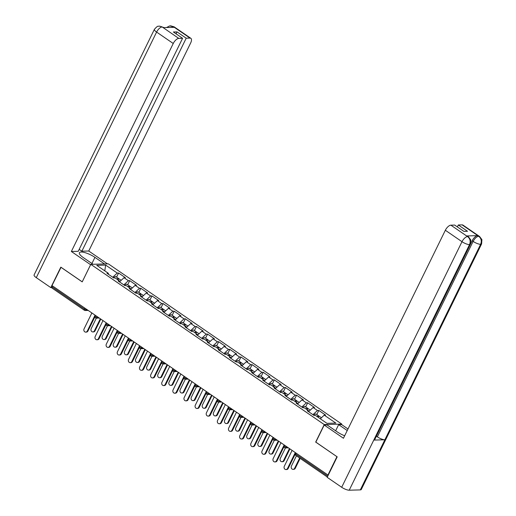 <?xml version="1.0" encoding="UTF-8"?>
<svg xmlns="http://www.w3.org/2000/svg" width="516" height="516" viewBox="0 0 516 516"><rect width="100%" height="100%" fill="white"/><g stroke="black" fill="none" stroke-linecap="round" stroke-linejoin="round"><path stroke-width="0.77" d="M341.798 424.1L108.347 263.857L90.803 264.34L324.254 424.578L341.798 424.1L341.573 424.571M104.774 270.842L105.664 265.101L96.769 265.347L108.354 273.299L107.025 273.338L113.797 277.989L115.126 277.95L119.48 280.936L119.609 281.975M105.664 265.101L117.255 273.054L118.583 273.022L116.577 277.118M119.583 281.8L124.027 277.705L125.356 277.666L118.583 273.022M124.027 277.705L128.374 280.691L129.709 280.652L127.697 284.755M130.709 289.437L135.153 285.342L136.482 285.303L129.709 280.652M135.153 285.342L139.501 288.328L140.829 288.289L138.823 292.391M141.835 297.074L146.273 292.978L147.602 292.94L140.829 288.289M146.273 292.978L150.627 295.965L151.956 295.926L149.943 300.022M152.955 304.711L157.399 300.609L158.728 300.576L151.956 295.926M157.399 300.609L161.747 303.595L163.075 303.563L161.069 307.659M164.082 312.341L168.519 308.245L169.854 308.207L163.075 303.563M168.519 308.245L172.873 311.232L174.202 311.193L172.196 315.295M175.201 319.978L179.645 315.882L180.974 315.844L174.202 311.193M179.645 315.882L183.993 318.869L185.321 318.83L183.315 322.932M186.328 327.615L190.772 323.519L192.1 323.48L185.321 318.83M190.772 323.519L195.119 326.499L196.448 326.467L194.442 330.562M197.447 335.252L201.891 331.149L203.22 331.117L196.448 326.467M201.891 331.149L206.239 334.136L207.574 334.104L205.561 338.199M208.574 342.882L213.018 338.786L214.346 338.748L207.574 334.104M213.018 338.786L217.365 341.773L218.694 341.734L216.688 345.836M219.7 350.519L224.138 346.423L225.466 346.384L218.694 341.734M224.138 346.423L228.491 349.409L229.82 349.371L227.808 353.473M230.82 358.156L235.264 354.06L236.592 354.021L229.82 349.371M235.264 354.06L239.611 357.04L240.94 357.007L238.934 361.103M241.946 365.792L246.384 361.69L247.719 361.658L240.94 357.007M246.384 361.69L250.737 364.677L252.066 364.644L250.06 368.74M253.066 373.423L257.51 369.327L258.839 369.288L252.066 364.644M257.51 369.327L261.857 372.313L263.186 372.275L261.18 376.377M264.192 381.06L268.636 376.964L269.965 376.925L263.186 372.275M268.636 376.964L272.983 379.95L274.312 379.911L272.306 384.014M275.312 388.696L279.756 384.601L281.085 384.562L274.312 379.911M279.756 384.601L284.103 387.58L285.438 387.548L283.426 391.644M286.438 396.333L290.882 392.231L292.211 392.199L285.438 387.548M290.882 392.231L295.229 395.217L296.558 395.185L294.552 399.281M297.564 403.963L302.002 399.868L303.331 399.829L296.558 395.185M302.002 399.868L306.356 402.854L307.684 402.815L305.672 406.918M308.684 411.6L313.128 407.505L314.457 407.466L307.684 402.815M313.128 407.505L317.475 410.491L318.804 410.452L316.798 414.554M320.301 418.779L324.248 415.141L325.583 415.103L318.804 410.452M324.248 415.141L335.839 423.094L326.938 423.333L315.353 415.38L314.018 415.419L307.246 410.768L308.574 410.73L304.227 407.75L302.898 407.782L296.126 403.131L297.455 403.099L293.107 400.113L291.772 400.152L285 395.501L286.328 395.462L281.981 392.476L280.652 392.515L273.88 387.864L275.209 387.826L270.855 384.839L269.526 384.878L262.754 380.228L264.082 380.195L259.735 377.209L258.406 377.241L251.627 372.591L252.963 372.558L248.609 369.572L247.28 369.611L240.508 364.96L241.836 364.922L237.489 361.935L236.154 361.974L229.381 357.324L230.71 357.285L226.363 354.298L225.034 354.337L218.262 349.687L219.59 349.655L215.237 346.668L213.908 346.7L207.135 342.05L208.464 342.018L204.117 339.031L202.788 339.07L196.016 334.42L197.344 334.381L192.99 331.395L191.662 331.433L184.889 326.783L186.218 326.744L181.871 323.758L180.542 323.796L173.763 319.146L175.098 319.114L170.744 316.127L169.416 316.16L162.643 311.509L163.972 311.477L159.625 308.491L158.289 308.529L151.517 303.879L152.846 303.84L148.498 300.854L147.17 300.892L140.397 296.242L141.726 296.203L137.372 293.217L136.043 293.256L129.271 288.605L130.6 288.573L126.252 285.587L124.924 285.619L118.145 280.968L119.48 280.936M123.84 284.877L128.374 280.691M134.96 292.514L139.501 288.328M130.6 288.573L130.729 289.605M146.086 300.151L150.627 295.965M141.726 296.203L141.855 297.242M157.212 307.781L161.747 303.595M152.846 303.84L152.975 304.879M168.332 315.418L172.873 311.232M163.972 311.477L164.101 312.515M179.458 323.055L183.993 318.869M175.098 319.114L175.227 320.146M190.578 330.692L195.119 326.499M186.218 326.744L186.347 327.783M201.704 338.322L206.239 334.136M197.344 334.381L197.473 335.419M212.824 345.959L217.365 341.773M208.464 342.018L208.593 343.056M223.95 353.595L228.491 349.409M219.59 349.655L219.719 350.687M235.077 361.232L239.611 357.04M230.71 357.285L230.839 358.323M246.196 368.863L250.737 364.677M241.836 364.922L241.965 365.96M257.323 376.499L261.857 372.313M252.963 372.558L253.092 373.597M268.443 384.136L272.983 379.95M264.082 380.195L264.211 381.227M279.569 391.773L284.103 387.58M275.209 387.826L275.338 388.864M290.689 399.403L295.229 395.217M286.328 395.462L286.457 396.501M301.815 407.04L306.356 402.854M297.455 403.099L297.584 404.138M312.941 414.677L317.475 410.491M308.574 410.73L308.703 411.768M315.837 442.115L336.987 456.705M336.909 456.705L327.95 474.997L328.318 474.991M61.043 267.294L52 285.587L327.95 474.997M52.264 288.134A1.451 0.651 -55.5 0 1 52.058 288.083A1.451 0.651 -55.5 0 1 52.116 286.902L52.568 285.98M60.965 267.294L82.212 281.878L90.803 264.34M315.663 442.122L324.254 424.578M112.714 277.24L117.255 273.054M108.354 273.299L108.483 274.338M292.088 450.384L284.303 466.277A2.18 1.851 -91.6 0 0 284.322 468.483A2.18 1.851 -91.6 0 0 285.967 469.554A2.18 1.851 -91.6 0 0 287.509 468.483L288.18 468.464A2.18 1.851 88.4 0 1 286.632 469.541L285.967 469.554M295.094 454.344L288.18 468.464M295.3 452.59L287.509 468.483M294.623 468.283L295.287 468.27A2.18 1.851 88.4 0 1 293.739 469.341L293.075 469.36A2.18 1.851 -91.6 0 0 294.623 468.283L299.648 458.027M296.442 455.822L291.411 466.083A2.18 1.851 -91.6 0 0 291.43 468.289A2.18 1.851 -91.6 0 0 293.075 469.36M319.204 416.464A3.193 1.438 124.5 0 0 318.901 415.993A3.193 1.438 124.5 0 0 317.043 416.541M318.901 415.993L316.153 414.109A3.193 1.438 124.5 0 0 313.722 415.212M317.701 416.993A1.935 0.871 -55.5 0 1 318.088 416.98M321.436 417.734L319.752 416.58A3.193 1.438 124.5 0 0 317.901 417.128M295.287 468.27L300.138 458.363M470.463 244.229A5.953 1.651 -153.9 0 1 469.528 244.616C470.773 241.398 470.16 238.753 467.683 236.676L468.483 236.818L470.798 239.946L470.463 244.229L374.706 439.69A5.953 1.651 -153.9 0 1 373.771 440.083L349.216 490.2A5.953 1.651 -153.9 0 1 341.689 487.278L327.176 477.319L337.2 456.853L315.811 442.167L324.203 425.042L327.138 424.965L337.264 431.911A10.894 3.025 26.1 0 0 344.669 435.775M324.203 425.042L343.45 438.258L445.347 230.265A5.811 2.612 -55.5 0 1 450.868 225.17L454.68 225.066L463.878 231.381L467.509 231.278L458.311 224.97L462.123 224.86A5.811 2.612 -55.5 0 1 462.955 225.086L479.603 236.515A5.811 2.612 124.5 0 0 478.771 236.289L462.123 224.86M335.639 430.796L338.651 424.649L341.592 424.565L348.003 428.97M338.651 424.649L347.236 430.544M479.603 236.515L481.912 239.618L481.589 243.926L361.277 489.503A5.953 1.651 -153.9 0 1 360.316 489.897L384.872 439.78A5.953 1.651 -153.9 0 1 377.364 436.852L473.12 241.391L472.159 240.727A5.811 2.612 -55.5 0 1 477.681 235.631L466.683 235.935A5.811 2.612 -55.5 0 1 467.515 236.16L468.483 236.818M349.216 490.2L360.316 489.897M341.689 487.278L461.994 241.694A5.953 1.651 -153.9 0 0 469.528 244.616L373.771 440.083L384.872 439.78L480.628 244.313C481.88 241.101 481.273 238.45 478.803 236.367L478.771 236.289M458.311 224.97L457.363 226.905M470.65 243.81L472.159 240.727M376.416 436.201L377.364 436.852M91.919 263.508L94.931 257.361A10.894 3.025 26.1 0 0 79.393 252.724A10.894 3.025 26.1 0 0 83.424 257.678L93.041 264.276M94.931 257.361L104.548 263.96M107.489 263.882L88.746 251.015L81.863 251.202L186.212 38.197L190.023 38.094L173.376 26.664L174.208 27.329L163.211 27.632L162.095 26.903L178.775 38.403A5.811 2.612 124.5 0 0 173.247 43.499L156.6 32.069L36.288 277.653L50.8 287.612L60.824 267.146L82.218 281.833L90.603 264.708L71.356 251.492L173.247 43.499M79.18 249.363L81.863 251.202M176.066 33.824L177.014 31.889L173.382 31.986L182.58 38.3L78.232 251.305L71.356 251.492M88.746 251.015L190.636 43.022A5.811 2.612 124.5 0 0 190.855 38.319A5.811 2.612 124.5 0 0 190.023 38.094M36.288 277.653A5.953 1.651 -153.9 0 1 34.088 274.944L154.394 29.367A5.953 1.651 -153.9 0 0 156.6 32.069A5.811 2.612 -55.5 0 1 162.121 26.974M51.903 287.58L50.8 287.612M182.58 38.3L178.775 38.403M177.014 31.889L186.212 38.197M171.344 27.413L173.247 26.671M166.597 27.542L169.648 25.903L173.208 26.593M154.394 29.367C158.373 24.678 158.283 26.768 159.438 26.103L162.095 26.897M280.968 442.747L273.177 458.64A2.18 1.851 -91.6 0 0 273.196 460.846A2.18 1.851 -91.6 0 0 274.841 461.923A2.18 1.851 -91.6 0 0 276.389 460.846L277.053 460.827A2.18 1.851 88.4 0 1 275.505 461.904L274.841 461.923M283.968 446.708L277.053 460.827M284.174 444.953L276.389 460.846M269.842 435.117L262.057 451.01A2.18 1.851 -91.6 0 0 262.076 453.216A2.18 1.851 -91.6 0 0 263.721 454.286A2.18 1.851 -91.6 0 0 265.263 453.209L265.927 453.19A2.18 1.851 88.4 0 1 264.385 454.267L263.721 454.286M272.848 439.071L265.927 453.19M273.048 437.316L265.263 453.209M258.716 427.48L250.931 443.373A2.18 1.851 -91.6 0 0 250.95 445.579A2.18 1.851 -91.6 0 0 252.595 446.65A2.18 1.851 -91.6 0 0 254.143 445.572L254.807 445.56A2.18 1.851 88.4 0 1 253.259 446.63L252.595 446.65M261.722 431.44L254.807 445.56M261.928 429.68L254.143 445.572M247.596 419.843L239.811 435.736A2.18 1.851 -91.6 0 0 239.83 437.942A2.18 1.851 -91.6 0 0 241.475 439.019A2.18 1.851 -91.6 0 0 243.017 437.942L243.681 437.923A2.18 1.851 88.4 0 1 242.139 439L241.475 439.019M250.602 423.804L243.681 437.923M250.802 422.049L243.017 437.942M236.47 412.207L228.685 428.099A2.18 1.851 -91.6 0 0 228.704 430.305A2.18 1.851 -91.6 0 0 230.349 431.382A2.18 1.851 -91.6 0 0 231.897 430.305L232.561 430.286A2.18 1.851 88.4 0 1 231.013 431.363L230.349 431.382M239.476 416.167L232.561 430.286M239.682 414.413L231.897 430.305M283.497 460.653L284.161 460.633A2.18 1.851 88.4 0 1 282.62 461.71L281.955 461.73A2.18 1.851 -91.6 0 0 283.497 460.653L289.424 448.552M284.793 447.74A1.451 1.232 -91.6 0 0 285.445 447.94L280.291 458.447A2.18 1.851 -91.6 0 0 280.311 460.653A2.18 1.851 -91.6 0 0 281.955 461.73M308.078 408.827A3.193 1.438 124.5 0 0 307.775 408.356A3.193 1.438 124.5 0 0 305.917 408.911M307.775 408.356L305.027 406.473A3.193 1.438 124.5 0 0 302.602 407.582M306.575 409.356A1.935 0.871 -55.5 0 1 306.962 409.349M310.31 410.097L308.632 408.943A3.193 1.438 124.5 0 0 306.775 409.498M284.161 460.633L289.915 448.894M272.377 453.016L273.041 452.996A2.18 1.851 88.4 0 1 271.493 454.074L270.829 454.093A2.18 1.851 -91.6 0 0 272.377 453.016L278.298 440.922M273.667 440.103A1.451 1.232 -91.6 0 0 274.319 440.303L269.165 450.81A2.18 1.851 -91.6 0 0 269.184 453.016A2.18 1.851 -91.6 0 0 270.829 454.093M296.958 401.196A3.193 1.438 124.5 0 0 296.655 400.726A3.193 1.438 124.5 0 0 294.797 401.274M296.655 400.726L293.907 398.836A3.193 1.438 124.5 0 0 291.476 399.945M295.449 401.725A1.935 0.871 -55.5 0 1 295.842 401.712M299.19 402.467L297.506 401.313A3.193 1.438 124.5 0 0 295.649 401.861M273.041 452.996L278.788 441.257M261.251 445.379L261.915 445.36A2.18 1.851 88.4 0 1 260.374 446.437L259.703 446.456A2.18 1.851 -91.6 0 0 261.251 445.379L267.178 433.285M262.547 432.473A1.451 1.232 -91.6 0 0 263.199 432.666L258.039 443.18A2.18 1.851 -91.6 0 0 258.058 445.385A2.18 1.851 -91.6 0 0 259.703 446.456M285.832 393.56A3.193 1.438 124.5 0 0 285.529 393.089A3.193 1.438 124.5 0 0 283.671 393.637M285.529 393.089L282.781 391.205A3.193 1.438 124.5 0 0 280.356 392.308M284.329 394.089A1.935 0.871 -55.5 0 1 284.716 394.076M288.063 394.83L286.386 393.676A3.193 1.438 124.5 0 0 284.529 394.224M261.915 445.36L267.669 433.621M250.125 437.742L250.789 437.729A2.18 1.851 88.4 0 1 249.247 438.8L248.583 438.819A2.18 1.851 -91.6 0 0 250.125 437.742L256.052 425.648M251.421 424.836A1.451 1.232 -91.6 0 0 252.072 425.036L246.919 435.543A2.18 1.851 -91.6 0 0 246.938 437.749A2.18 1.851 -91.6 0 0 248.583 438.819M274.712 385.923A3.193 1.438 124.5 0 0 274.402 385.452A3.193 1.438 124.5 0 0 272.551 386M274.402 385.452L271.661 383.569A3.193 1.438 124.5 0 0 269.229 384.672M273.203 386.452A1.935 0.871 -55.5 0 1 273.59 386.439M276.944 387.193L275.26 386.039A3.193 1.438 124.5 0 0 273.403 386.587M250.789 437.729L256.542 425.984M239.005 430.112L239.669 430.092A2.18 1.851 88.4 0 1 238.121 431.17L237.457 431.189A2.18 1.851 -91.6 0 0 239.005 430.112L244.926 418.012M240.295 417.199A1.451 1.232 -91.6 0 0 240.953 417.399L235.793 427.906A2.18 1.851 -91.6 0 0 235.812 430.112A2.18 1.851 -91.6 0 0 237.457 431.189M263.586 378.286A3.193 1.438 124.5 0 0 263.283 377.815A3.193 1.438 124.5 0 0 261.425 378.37M263.283 377.815L260.535 375.932A3.193 1.438 124.5 0 0 258.11 377.041M262.083 378.815A1.935 0.871 -55.5 0 1 262.47 378.808M265.817 379.557L264.134 378.402A3.193 1.438 124.5 0 0 262.283 378.957M239.669 430.092L245.423 418.353M225.35 404.576L217.565 420.469A2.18 1.851 -91.6 0 0 217.578 422.675A2.18 1.851 -91.6 0 0 219.229 423.746A2.18 1.851 -91.6 0 0 220.771 422.668L221.435 422.649A2.18 1.851 88.4 0 1 219.893 423.726L219.229 423.746M228.349 408.53L221.435 422.649M228.556 406.776L220.771 422.668M227.879 422.475L228.543 422.456A2.18 1.851 88.4 0 1 227.001 423.533L226.337 423.552A2.18 1.851 -91.6 0 0 227.879 422.475L233.806 410.381M229.175 409.562A1.451 1.232 -91.6 0 0 229.826 409.762L224.673 420.269A2.18 1.851 -91.6 0 0 224.692 422.481A2.18 1.851 -91.6 0 0 226.337 423.552M252.466 370.656A3.193 1.438 124.5 0 0 252.156 370.185A3.193 1.438 124.5 0 0 250.299 370.733M252.156 370.185L249.415 368.295A3.193 1.438 124.5 0 0 246.983 369.404M250.957 371.185A1.935 0.871 -55.5 0 1 251.344 371.172M254.698 371.926L253.014 370.772A3.193 1.438 124.5 0 0 251.157 371.32M228.543 422.456L234.296 410.717M214.224 396.939L206.439 412.832A2.18 1.851 -91.6 0 0 206.458 415.038A2.18 1.851 -91.6 0 0 208.103 416.109A2.18 1.851 -91.6 0 0 209.644 415.032L210.315 415.019A2.18 1.851 88.4 0 1 208.767 416.09L208.103 416.109M217.23 400.9L210.315 415.019M217.436 399.139L209.644 415.032M216.759 414.838L217.423 414.819A2.18 1.851 88.4 0 1 215.875 415.896L215.211 415.915A2.18 1.851 -91.6 0 0 216.759 414.838L222.68 402.744M218.694 402.132L213.547 412.639A2.18 1.851 -91.6 0 0 213.566 414.845A2.18 1.851 -91.6 0 0 215.211 415.915M241.34 363.019A3.193 1.438 124.5 0 0 241.036 362.548A3.193 1.438 124.5 0 0 239.179 363.096M241.036 362.548L238.289 360.665A3.193 1.438 124.5 0 0 235.857 361.768M239.83 363.548A1.935 0.871 -55.5 0 1 240.224 363.535M243.571 364.29L241.888 363.135A3.193 1.438 124.5 0 0 240.037 363.683M217.423 414.819L223.17 403.08M203.104 389.303L195.312 405.195A2.18 1.851 -91.6 0 0 195.332 407.401A2.18 1.851 -91.6 0 0 196.977 408.478A2.18 1.851 -91.6 0 0 198.525 407.401L199.189 407.382A2.18 1.851 88.4 0 1 197.641 408.459L196.977 408.478M206.103 393.263L199.189 407.382M206.31 391.509L198.525 407.401M205.632 407.201L206.297 407.188A2.18 1.851 88.4 0 1 204.755 408.266L204.091 408.279A2.18 1.851 -91.6 0 0 205.632 407.201L211.56 395.108M207.574 394.495L202.427 405.002A2.18 1.851 -91.6 0 0 202.446 407.208A2.18 1.851 -91.6 0 0 204.091 408.279M230.213 355.382A3.193 1.438 124.5 0 0 229.91 354.911A3.193 1.438 124.5 0 0 228.053 355.46M229.91 354.911L227.163 353.028A3.193 1.438 124.5 0 0 224.737 354.131M228.711 355.911A1.935 0.871 -55.5 0 1 229.098 355.898M232.445 356.653L230.768 355.498A3.193 1.438 124.5 0 0 228.91 356.046M206.297 407.188L212.05 395.443M191.978 381.666L184.193 397.559A2.18 1.851 -91.6 0 0 184.212 399.765A2.18 1.851 -91.6 0 0 185.857 400.842A2.18 1.851 -91.6 0 0 187.398 399.765L188.063 399.745A2.18 1.851 88.4 0 1 186.521 400.822L185.857 400.842M194.984 385.626L188.063 399.745M195.183 383.872L187.398 399.765M194.513 399.571L195.177 399.552A2.18 1.851 88.4 0 1 193.629 400.629L192.965 400.648A2.18 1.851 -91.6 0 0 194.513 399.571L200.434 387.471M196.448 386.858L191.301 397.365A2.18 1.851 -91.6 0 0 191.32 399.571A2.18 1.851 -91.6 0 0 192.965 400.648M219.094 347.745A3.193 1.438 124.5 0 0 218.784 347.274A3.193 1.438 124.5 0 0 216.933 347.829M218.784 347.274L216.043 345.391A3.193 1.438 124.5 0 0 213.611 346.5M217.584 348.274A1.935 0.871 -55.5 0 1 217.978 348.268M221.325 349.016L219.642 347.861A3.193 1.438 124.5 0 0 217.784 348.416M195.177 399.552L200.924 387.813M180.852 374.036L173.066 389.928A2.18 1.851 -91.6 0 0 173.086 392.134A2.18 1.851 -91.6 0 0 174.73 393.205A2.18 1.851 -91.6 0 0 176.279 392.128L176.943 392.108A2.18 1.851 88.4 0 1 175.395 393.186L174.73 393.205M183.857 377.989L176.943 392.108M184.064 376.235L176.279 392.128M183.386 391.934L184.051 391.915A2.18 1.851 88.4 0 1 182.509 392.992L181.838 393.011A2.18 1.851 -91.6 0 0 183.386 391.934L189.314 379.841M184.676 379.021A1.451 1.232 -91.6 0 0 185.334 379.221L180.174 389.728A2.18 1.851 -91.6 0 0 180.194 391.941A2.18 1.851 -91.6 0 0 181.838 393.011M207.967 340.115A3.193 1.438 124.5 0 0 207.664 339.644A3.193 1.438 124.5 0 0 205.807 340.192M207.664 339.644L204.916 337.754A3.193 1.438 124.5 0 0 202.491 338.864M206.465 340.644A1.935 0.871 -55.5 0 1 206.851 340.631M210.199 341.386L208.522 340.231A3.193 1.438 124.5 0 0 206.664 340.779M184.051 391.915L189.804 380.176M169.732 366.399L161.947 382.292A2.18 1.851 -91.6 0 0 161.966 384.497A2.18 1.851 -91.6 0 0 163.611 385.568A2.18 1.851 -91.6 0 0 165.152 384.491L165.817 384.478A2.18 1.851 88.4 0 1 164.275 385.549L163.611 385.568M172.737 370.359L165.817 384.478M172.937 368.598L165.152 384.491M172.26 384.297L172.925 384.278A2.18 1.851 88.4 0 1 171.383 385.355L170.719 385.375A2.18 1.851 -91.6 0 0 172.26 384.297L178.188 372.204M173.557 371.391A1.451 1.232 -91.6 0 0 174.208 371.591L169.055 382.098A2.18 1.851 -91.6 0 0 169.074 384.304A2.18 1.851 -91.6 0 0 170.719 385.375M196.848 332.478A3.193 1.438 124.5 0 0 196.538 332.007A3.193 1.438 124.5 0 0 194.687 332.556M196.538 332.007L193.797 330.124A3.193 1.438 124.5 0 0 191.365 331.227M195.338 333.007A1.935 0.871 -55.5 0 1 195.725 332.994M199.079 333.749L197.396 332.594A3.193 1.438 124.5 0 0 195.538 333.142M172.925 384.278L178.678 372.539M158.606 358.762L150.82 374.655A2.18 1.851 -91.6 0 0 150.84 376.861A2.18 1.851 -91.6 0 0 152.484 377.938A2.18 1.851 -91.6 0 0 154.032 376.861L154.697 376.841A2.18 1.851 88.4 0 1 153.149 377.918L152.484 377.938M161.611 362.722L154.697 376.841M161.818 360.968L154.032 376.861M161.14 376.661L161.805 376.648A2.18 1.851 88.4 0 1 160.257 377.725L159.592 377.738A2.18 1.851 -91.6 0 0 161.14 376.661L167.061 364.567M162.43 363.754A1.451 1.232 -91.6 0 0 163.088 363.954L157.928 374.461A2.18 1.851 -91.6 0 0 157.948 376.667A2.18 1.851 -91.6 0 0 159.592 377.738M185.721 324.841A3.193 1.438 124.5 0 0 185.418 324.37A3.193 1.438 124.5 0 0 183.561 324.919M185.418 324.37L182.67 322.487A3.193 1.438 124.5 0 0 180.239 323.59M184.218 325.37A1.935 0.871 -55.5 0 1 184.605 325.357M187.953 326.112L186.27 324.957A3.193 1.438 124.5 0 0 184.418 325.506M161.805 376.648L167.558 364.902M147.486 351.125L139.701 367.018A2.18 1.851 -91.6 0 0 139.713 369.224A2.18 1.851 -91.6 0 0 141.365 370.301A2.18 1.851 -91.6 0 0 142.906 369.224L143.571 369.204A2.18 1.851 88.4 0 1 142.029 370.282L141.365 370.301M150.485 355.085L143.571 369.204M150.691 353.331L142.906 369.224M150.014 369.03L150.678 369.011A2.18 1.851 88.4 0 1 149.137 370.088L148.473 370.107A2.18 1.851 -91.6 0 0 150.014 369.03L155.942 356.93M151.311 356.117A1.451 1.232 -91.6 0 0 151.962 356.317L146.808 366.824A2.18 1.851 -91.6 0 0 146.828 369.03A2.18 1.851 -91.6 0 0 148.473 370.107M174.601 317.205A3.193 1.438 124.5 0 0 174.292 316.734A3.193 1.438 124.5 0 0 172.434 317.288M174.292 316.734L171.551 314.85A3.193 1.438 124.5 0 0 169.119 315.96M173.092 317.733A1.935 0.871 -55.5 0 1 173.479 317.727M176.833 318.475L175.15 317.321A3.193 1.438 124.5 0 0 173.292 317.875M150.678 369.011L156.432 357.272M136.359 343.495L128.574 359.388A2.18 1.851 -91.6 0 0 128.594 361.593A2.18 1.851 -91.6 0 0 130.238 362.664A2.18 1.851 -91.6 0 0 131.78 361.587L132.451 361.568A2.18 1.851 88.4 0 1 130.903 362.645L130.238 362.664M139.365 347.449L132.451 361.568M139.572 345.694L131.78 361.587M138.894 361.393L139.559 361.374A2.18 1.851 88.4 0 1 138.011 362.451L137.346 362.471A2.18 1.851 -91.6 0 0 138.894 361.393L144.815 349.3M140.184 348.481A1.451 1.232 -91.6 0 0 140.842 348.681L135.682 359.188A2.18 1.851 -91.6 0 0 135.702 361.4A2.18 1.851 -91.6 0 0 137.346 362.471M163.475 309.574A3.193 1.438 124.5 0 0 163.172 309.103A3.193 1.438 124.5 0 0 161.315 309.652M163.172 309.103L160.424 307.22A3.193 1.438 124.5 0 0 157.993 308.323M161.966 310.103A1.935 0.871 -55.5 0 1 162.359 310.09M165.707 310.845L164.024 309.69A3.193 1.438 124.5 0 0 162.172 310.239M139.559 361.374L145.306 349.635M125.233 335.858L117.448 351.751A2.18 1.851 -91.6 0 0 117.467 353.957A2.18 1.851 -91.6 0 0 119.112 355.027A2.18 1.851 -91.6 0 0 120.66 353.95L121.325 353.937A2.18 1.851 88.4 0 1 119.776 355.008L119.112 355.027M128.239 339.818L121.325 353.937M128.445 338.057L120.66 353.95M127.768 353.757L128.432 353.737A2.18 1.851 88.4 0 1 126.891 354.815L126.227 354.834A2.18 1.851 -91.6 0 0 127.768 353.757L133.696 341.663M129.065 340.85A1.451 1.232 -91.6 0 0 129.716 341.05L124.562 351.557A2.18 1.851 -91.6 0 0 124.575 353.763A2.18 1.851 -91.6 0 0 126.227 354.834M152.349 301.937A3.193 1.438 124.5 0 0 152.046 301.467A3.193 1.438 124.5 0 0 150.188 302.015M152.046 301.467L149.298 299.583A3.193 1.438 124.5 0 0 146.873 300.686M150.846 302.466A1.935 0.871 -55.5 0 1 151.233 302.453M154.581 303.208L152.904 302.054A3.193 1.438 124.5 0 0 151.046 302.602M128.432 353.737L134.186 341.998M114.113 328.221L106.328 344.114A2.18 1.851 -91.6 0 0 106.348 346.32A2.18 1.851 -91.6 0 0 107.992 347.397A2.18 1.851 -91.6 0 0 109.534 346.32L110.198 346.3A2.18 1.851 88.4 0 1 108.657 347.378L107.992 347.397M117.119 332.181L110.198 346.3M117.319 330.427L109.534 346.32M116.642 346.12L117.313 346.107A2.18 1.851 88.4 0 1 115.765 347.184L115.1 347.197A2.18 1.851 -91.6 0 0 116.642 346.12L122.569 334.026M117.938 333.213A1.451 1.232 -91.6 0 0 118.59 333.413L113.436 343.92A2.18 1.851 -91.6 0 0 113.456 346.126A2.18 1.851 -91.6 0 0 115.1 347.197M141.229 294.301A3.193 1.438 124.5 0 0 140.92 293.83A3.193 1.438 124.5 0 0 139.068 294.378M140.92 293.83L138.178 291.946A3.193 1.438 124.5 0 0 135.747 293.049M139.72 294.829A1.935 0.871 -55.5 0 1 140.113 294.817M143.461 295.571L141.777 294.417A3.193 1.438 124.5 0 0 139.92 294.971M117.313 346.107L123.06 334.362M102.987 320.584L95.202 336.477A2.18 1.851 -91.6 0 0 95.221 338.69A2.18 1.851 -91.6 0 0 96.866 339.76A2.18 1.851 -91.6 0 0 98.414 338.683L99.078 338.664A2.18 1.851 88.4 0 1 97.53 339.741L96.866 339.76M105.993 324.545L99.078 338.664M106.199 322.79L98.414 338.683M105.522 338.49L106.186 338.47A2.18 1.851 88.4 0 1 104.645 339.547L103.974 339.567A2.18 1.851 -91.6 0 0 105.522 338.49L111.45 326.389M106.812 325.577A1.451 1.232 -91.6 0 0 107.47 325.777L102.31 336.284A2.18 1.851 -91.6 0 0 102.329 338.49A2.18 1.851 -91.6 0 0 103.974 339.567M130.103 286.67A3.193 1.438 124.5 0 0 129.8 286.193A3.193 1.438 124.5 0 0 127.942 286.748M129.8 286.193L127.052 284.31A3.193 1.438 124.5 0 0 124.627 285.419M128.6 287.193A1.935 0.871 -55.5 0 1 128.987 287.186M132.335 287.934L130.658 286.78A3.193 1.438 124.5 0 0 128.8 287.335M106.186 338.47L111.94 326.731M91.867 312.954L84.082 328.847A2.18 1.851 -91.6 0 0 84.102 331.053A2.18 1.851 -91.6 0 0 85.746 332.123A2.18 1.851 -91.6 0 0 87.288 331.046L87.952 331.027A2.18 1.851 88.4 0 1 86.411 332.104L85.746 332.123M94.873 316.914L87.952 331.027M95.073 315.153L87.288 331.046M94.396 330.853L95.06 330.833A2.18 1.851 88.4 0 1 93.519 331.911L92.854 331.93A2.18 1.851 -91.6 0 0 94.396 330.853L100.323 318.759M95.692 317.94A1.451 1.232 -91.6 0 0 96.344 318.14L91.19 328.653A2.18 1.851 -91.6 0 0 91.209 330.859A2.18 1.851 -91.6 0 0 92.854 331.93M118.983 279.033A3.193 1.438 124.5 0 0 118.674 278.563A3.193 1.438 124.5 0 0 116.822 279.111M118.674 278.563L115.932 276.679A3.193 1.438 124.5 0 0 113.501 277.782M117.474 279.562A1.935 0.871 -55.5 0 1 117.861 279.549M121.215 280.304L119.531 279.15A3.193 1.438 124.5 0 0 117.674 279.698M95.06 330.833L100.814 319.094M296.216 453.216L295.758 454.145L327.763 476.113M295.571 452.777L295.223 453.487A1.451 0.406 -153.9 0 0 295.758 454.145A1.451 0.651 124.5 0 0 295.707 455.318L327.318 477.023M52.116 286.902L84.418 309.078L84.869 308.149M88.184 310.426L85.224 310.509A1.451 1.232 -91.6 0 1 84.566 310.31A1.451 0.651 -55.5 0 1 84.36 310.251A1.451 0.651 -55.5 0 1 84.418 309.078A1.451 0.406 26.1 0 0 86.249 309.787L87.217 309.761M286.728 446.708L286.477 447.224L287.444 447.198M285.445 447.94A1.451 1.232 -91.6 0 0 286.477 447.224A1.451 0.406 26.1 0 1 284.639 446.508A1.451 0.406 -153.9 0 1 284.103 445.85A1.451 1.451 0 0 0 285.445 447.94L288.405 447.856M275.602 439.071L275.351 439.587L276.318 439.561M264.482 431.434L264.231 431.95L265.198 431.924M253.356 423.797L253.104 424.313L254.072 424.287M242.236 416.167L241.978 416.683L242.946 416.657M231.11 408.53L230.858 409.046L231.826 409.02M219.984 400.893L219.732 401.409L220.7 401.383M208.864 393.257L208.612 393.773L209.58 393.747M197.738 385.626L197.486 386.142L198.454 386.116M186.618 377.989L186.36 378.505L187.327 378.48M175.492 370.353L175.24 370.869L176.208 370.843M164.372 362.716L164.114 363.238L165.081 363.206M153.246 355.085L152.994 355.601L153.962 355.576M142.119 347.449L141.868 347.965L142.835 347.939M131 339.812L130.748 340.328L131.715 340.302M119.873 332.175L119.622 332.697L120.589 332.665M108.753 324.545L108.495 325.061L109.463 325.035M97.627 316.908L97.376 317.424L98.343 317.398M86.507 309.271L86.249 309.787A1.451 1.232 -91.6 0 1 85.224 310.509A1.451 1.451 0 0 1 84.36 310.251L52.058 288.083M274.319 440.303A1.451 1.232 -91.6 0 0 275.351 439.587A1.451 0.406 26.1 0 1 273.512 438.871A1.451 0.406 -153.9 0 1 272.977 438.213A1.451 1.451 0 0 0 274.319 440.303L277.286 440.225M263.199 432.666A1.451 1.232 -91.6 0 0 264.231 431.95A1.451 0.406 26.1 0 1 262.392 431.241A1.451 0.406 -153.9 0 1 261.851 430.576A1.451 1.451 0 0 0 263.199 432.666L266.159 432.589M252.072 425.036A1.451 1.232 -91.6 0 0 253.104 424.313A1.451 0.406 26.1 0 1 251.266 423.604A1.451 0.406 -153.9 0 1 250.731 422.946A1.451 1.451 0 0 0 252.072 425.036L255.039 424.952M240.953 417.399A1.451 1.232 -91.6 0 0 241.978 416.683A1.451 0.406 26.1 0 1 240.146 415.967A1.451 0.406 -153.9 0 1 239.605 415.309A1.451 1.451 0 0 0 240.953 417.399L243.913 417.315M229.826 409.762A1.451 1.232 -91.6 0 0 230.858 409.046A1.451 0.406 26.1 0 1 229.02 408.33A1.451 0.406 -153.9 0 1 228.485 407.672A1.451 1.451 0 0 0 229.826 409.762L232.793 409.685M218.049 401.932A1.451 1.232 -91.6 0 0 219.732 401.409A1.451 0.406 26.1 0 1 217.894 400.7A1.451 0.406 -153.9 0 1 217.359 400.035A1.451 1.451 0 0 0 218.707 402.132L221.667 402.048M206.929 394.295A1.451 1.232 -91.6 0 0 208.612 393.773A1.451 0.406 26.1 0 1 206.774 393.063A1.451 0.406 -153.9 0 1 206.239 392.405A1.451 1.451 0 0 0 207.58 394.495L210.541 394.411M195.803 386.658A1.451 1.232 -91.6 0 0 197.486 386.142A1.451 0.406 26.1 0 1 195.648 385.426A1.451 0.406 -153.9 0 1 195.113 384.768A1.451 1.451 0 0 0 196.454 386.858L199.421 386.774M185.334 379.221A1.451 1.232 -91.6 0 0 186.36 378.505A1.451 0.406 26.1 0 1 184.528 377.789A1.451 0.406 -153.9 0 1 183.986 377.132A1.451 1.451 0 0 0 185.334 379.221L188.295 379.144M174.208 371.591A1.451 1.232 -91.6 0 0 175.24 370.869A1.451 0.406 26.1 0 1 173.402 370.159A1.451 0.406 -153.9 0 1 172.866 369.495A1.451 1.451 0 0 0 174.208 371.591L177.175 371.507M163.088 363.954A1.451 1.232 -91.6 0 0 164.114 363.238A1.451 0.406 26.1 0 1 162.282 362.522A1.451 0.406 -153.9 0 1 161.74 361.864A1.451 1.451 0 0 0 163.088 363.954L166.049 363.87M151.962 356.317A1.451 1.232 -91.6 0 0 152.994 355.601A1.451 0.406 26.1 0 1 151.156 354.885A1.451 0.406 -153.9 0 1 150.62 354.228A1.451 1.451 0 0 0 151.962 356.317L154.929 356.233M140.842 348.681A1.451 1.232 -91.6 0 0 141.868 347.965A1.451 0.406 26.1 0 1 140.03 347.249A1.451 0.406 -153.9 0 1 139.494 346.591A1.451 1.451 0 0 0 140.842 348.681L143.803 348.603M129.716 341.05A1.451 1.232 -91.6 0 0 130.748 340.328A1.451 0.406 26.1 0 1 128.91 339.618A1.451 0.406 -153.9 0 1 128.374 338.954A1.451 1.451 0 0 0 129.716 341.05L132.677 340.966M118.59 333.413A1.451 1.232 -91.6 0 0 119.622 332.697A1.451 0.406 26.1 0 1 117.783 331.982A1.451 0.406 -153.9 0 1 117.248 331.324A1.451 1.451 0 0 0 118.59 333.413L121.557 333.33M107.47 325.777A1.451 1.232 -91.6 0 0 108.495 325.061A1.451 0.406 26.1 0 1 106.664 324.345A1.451 0.406 -153.9 0 1 106.122 323.687A1.451 1.451 0 0 0 107.47 325.777L110.43 325.693M96.344 318.14A1.451 1.232 -91.6 0 0 97.376 317.424A1.451 0.406 26.1 0 1 95.537 316.708A1.451 0.406 -153.9 0 1 95.002 316.05A1.451 1.451 0 0 0 96.344 318.14L99.311 318.062M477.681 235.631L478.796 236.36M450.868 225.17L467.677 236.67M467.651 236.599L466.683 235.935M467.522 236.599A5.811 2.612 -55.5 0 0 461.994 241.694L445.347 230.265M481.589 243.926A5.953 1.651 -153.9 0 1 480.628 244.313A5.953 1.651 -153.9 0 1 473.12 241.391C474.746 238.373 476.591 236.67 478.642 236.296M170.577 25.8L174.208 26.89A5.811 2.612 124.5 0 0 173.376 26.664M159.502 26.103L162.25 26.974M295.223 453.487A1.451 1.451 0 0 0 295.707 455.318M284.445 445.14L284.103 445.85M273.325 437.503L272.977 438.213M262.199 429.867L261.851 430.576M251.079 422.236L250.731 422.946M239.953 414.6L239.605 415.309M228.833 406.963L228.485 407.672M217.707 399.326L217.359 400.035M206.581 391.696L206.239 392.405M195.461 384.059L195.113 384.768M184.335 376.422L183.986 377.132M173.215 368.792L172.866 369.495M162.089 361.155L161.74 361.864M150.969 353.518L150.62 354.228M139.842 345.881L139.494 346.591M128.716 338.251L128.374 338.954M117.596 330.614L117.248 331.324M106.47 322.977L106.122 323.687M95.35 315.341L95.002 316.05M190.855 38.319L174.208 26.89M163.082 27.193L163.701 27.619"/></g></svg>
